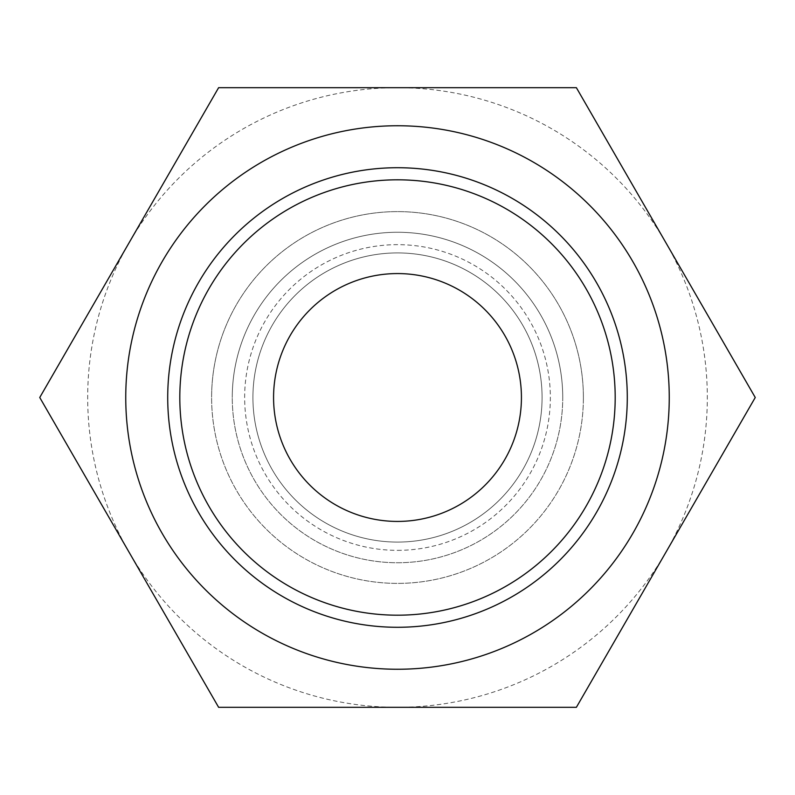 <?xml version="1.0" encoding="UTF-8"?>
<svg xmlns="http://www.w3.org/2000/svg" width="795" height="795" viewBox="0 0 795 795"><rect width="100%" height="100%" fill="white"/><g stroke="black" fill="none" stroke-linecap="round" stroke-linejoin="round"><path stroke-width="0.6" stroke-dasharray="3.98 2.98" d="M583.391 397.5A185.891 185.891 0 0 0 397.5 211.609A185.891 185.891 0 0 0 211.609 397.5A185.891 185.891 0 0 1 397.5 211.609A185.891 185.891 0 0 1 583.391 397.5A185.891 185.891 0 0 0 397.5 211.609A185.891 185.891 0 0 0 211.609 397.5A185.891 185.891 0 0 0 397.5 583.391A185.891 185.891 0 0 0 583.391 397.5A185.891 185.891 0 0 0 397.5 211.609A185.891 185.891 0 0 0 211.609 397.5A185.891 185.891 0 0 0 397.5 583.391A185.891 185.891 0 0 0 583.391 397.5A185.891 185.891 0 0 1 397.5 583.391A185.891 185.891 0 0 1 211.609 397.5A185.891 185.891 0 0 0 397.5 583.391A185.891 185.891 0 0 0 583.391 397.5M542.081 397.5A144.581 144.581 0 0 0 397.5 252.919A144.581 144.581 0 0 0 252.919 397.5A144.581 144.581 0 0 0 397.5 542.081A144.581 144.581 0 0 0 542.081 397.5A144.581 144.581 0 0 0 397.5 252.919A144.581 144.581 0 0 0 252.919 397.5A144.581 144.581 0 0 0 397.5 542.081A144.581 144.581 0 0 0 542.081 397.5M562.741 397.5A165.241 165.241 0 0 0 397.5 232.259A165.241 165.241 0 0 0 232.259 397.5A165.241 165.241 0 0 0 397.5 562.741A165.241 165.241 0 0 0 562.741 397.5A165.241 165.241 0 0 0 397.5 232.259A165.241 165.241 0 0 0 232.259 397.5A165.241 165.241 0 0 0 397.5 562.741A165.241 165.241 0 0 0 562.741 397.5A165.241 165.241 0 0 0 397.5 232.259A165.241 165.241 0 0 0 232.259 397.5M39.75 397.5L129.188 242.594A309.821 309.821 0 0 1 707.321 397.5A309.821 309.821 0 0 1 129.188 552.406A309.821 309.821 0 0 1 129.188 242.594L218.625 87.679L576.375 87.679L755.25 397.5L576.375 707.321L218.625 707.321L39.75 397.5M627.285 397.5A229.785 229.785 0 0 0 397.5 167.715A229.785 229.785 0 0 0 167.715 397.5A229.785 229.785 0 0 0 397.5 627.285A229.785 229.785 0 0 0 627.285 397.5M125.749 397.5A271.751 271.751 0 0 1 397.5 125.749A271.751 271.751 0 0 1 669.251 397.5A271.751 271.751 0 0 1 397.5 669.251A271.751 271.751 0 0 1 125.749 397.5M521.431 397.5A123.931 123.931 0 0 0 397.5 273.569A123.931 123.931 0 0 0 273.569 397.5A123.931 123.931 0 0 0 397.5 521.431A123.931 123.931 0 0 0 521.431 397.5M397.5 550.349A152.849 152.849 0 0 0 550.349 397.5A152.849 152.849 0 0 0 397.5 244.651A152.849 152.849 0 0 0 244.651 397.5A152.849 152.849 0 0 0 397.5 550.349"/><path stroke-width="1.19" d="M627.285 397.5A229.785 229.785 0 0 0 397.5 167.715A229.785 229.785 0 0 0 167.715 397.5A229.785 229.785 0 0 0 397.5 627.285A229.785 229.785 0 0 0 627.285 397.5M669.251 397.5A271.751 271.751 0 0 0 397.5 125.749A271.751 271.751 0 0 0 125.749 397.5A271.751 271.751 0 0 0 397.5 669.251A271.751 271.751 0 0 0 669.251 397.5M521.431 397.5A123.931 123.931 0 0 0 397.5 273.569A123.931 123.931 0 0 0 273.569 397.5A123.931 123.931 0 0 0 397.5 521.431A123.931 123.931 0 0 0 521.431 397.5M615.191 397.5A217.691 217.691 0 0 1 397.5 615.191A217.691 217.691 0 0 1 179.809 397.5A217.691 217.691 0 0 1 397.5 179.809A217.691 217.691 0 0 1 615.191 397.5M39.75 397.5L218.625 707.321L576.375 707.321L755.25 397.5L576.375 87.679L218.625 87.679L39.75 397.5"/></g></svg>
